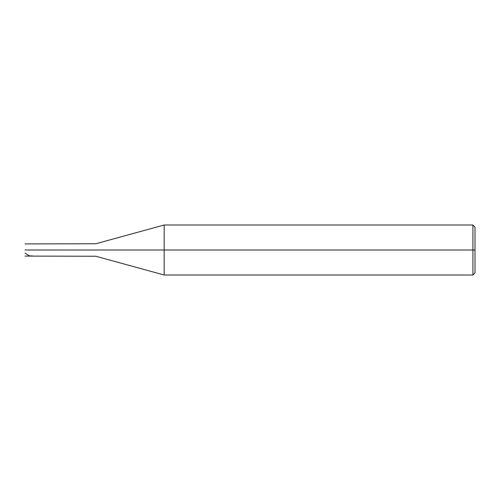 <?xml version="1.0" encoding="UTF-8"?>
<svg xmlns="http://www.w3.org/2000/svg" width="500" height="500" viewBox="0 0 500 500"><rect width="100%" height="100%" fill="white"/><g stroke="black" fill="none" stroke-linecap="round" stroke-linejoin="round"><path stroke-width="0.75" d="M25 250C25 257.844 25 257.844 25 250C25 257.844 25 257.844 25 250L25.169 250C25.169 258.062 25.169 258.062 25.169 250C25.169 258.062 25.169 258.062 25.169 250L33.331 250C33.331 258.062 33.331 258.062 33.331 250C33.331 258.062 33.331 258.062 33.331 250C33.331 241.938 33.331 241.938 33.331 250L25.169 250C25.169 241.938 25.169 241.938 25.169 250L25 250C25 242.156 25 242.156 25 250C25 242.156 25 242.156 25 250M25.169 250C25.169 241.938 25.169 241.938 25.169 250M33.331 250C33.331 258.062 33.331 258.062 33.331 250L75 250C75 258.062 75 258.062 75 250C75 258.062 75 258.062 75 250L95.831 250C95.831 258.062 95.831 258.062 95.831 250C95.831 258.062 95.831 258.062 95.831 250L164.169 250L164.169 275L164.169 250L164.169 275L164.169 250L472.919 250L472.919 275L472.919 250L472.919 275L472.919 250L475 250L475 272.919L475 227.081L475 250L472.919 250L472.919 225L472.919 250L164.169 250L164.169 225L164.169 250L95.831 250C95.831 241.938 95.831 241.938 95.831 250L75 250C75 241.938 75 241.938 75 250L33.331 250C33.331 241.938 33.331 241.938 33.331 250C33.331 241.938 33.331 241.938 33.331 250M75 250C75 241.938 75 241.938 75 250M95.831 250C95.831 241.938 95.831 241.938 95.831 250M164.169 250L164.169 225L164.169 250M472.919 250L472.919 225L472.919 250M25 253.038L29.156 255.8L33.138 256.05M25 256.081L95.831 256.25L164.169 275L472.919 275L475 272.919M25 243.919L95.831 243.75L164.169 225L472.919 225L475 227.081"/></g></svg>
